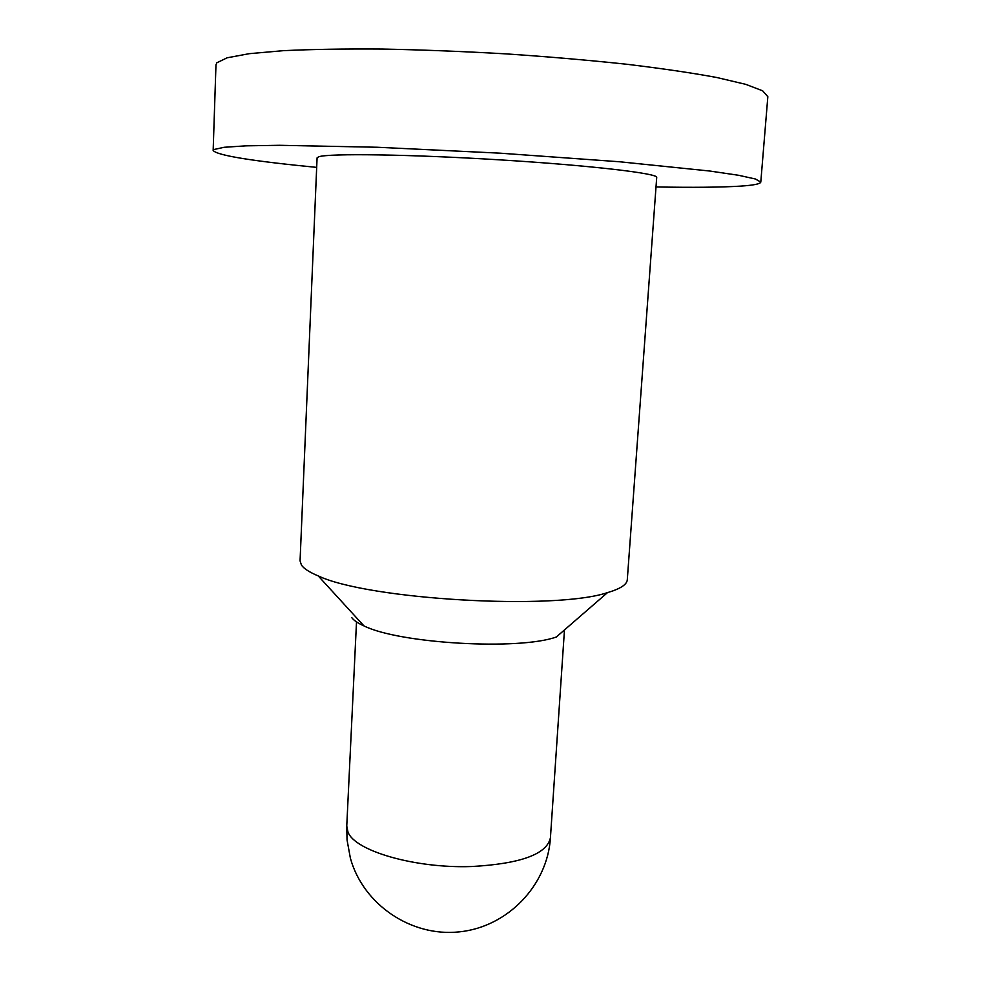 <?xml version="1.0" encoding="UTF-8"?>
<svg xmlns="http://www.w3.org/2000/svg" width="981" height="981" viewBox="0 0 981 981"><rect width="100%" height="100%" fill="white"/><g stroke="black" fill="none" stroke-linecap="round" stroke-linejoin="round"><path stroke-width="1.47" d="M607.509 592.61C620.348 588.858 626.945 584.566 627.288 579.734L656.706 177.438C658.558 173.465 590.268 165.397 500.089 159.878C409.96 154.311 328.561 153.232 318.727 156.776L317.084 157.855L300.063 560.862L301.437 565.068C303.852 568.637 309.456 572.254 318.236 575.921C368.378 599.734 554.964 610.501 607.509 592.61L556.35 636.988C519.059 650.526 399.439 643.634 363.951 625.903C357.807 623.143 353.736 620.372 351.75 617.601M656.019 186.954C692.782 187.616 720.912 187.334 740.41 186.132C753.543 185.274 760.336 183.925 760.79 182.098L767.841 96.678L762.678 90.828L745.818 84.366L717.001 77.548C692.022 72.913 661.819 68.474 626.393 64.219C588.563 60.184 548.391 56.739 505.877 53.869C463.106 51.429 421.867 49.823 382.161 49.05C344.454 48.78 311.492 49.32 283.264 50.681L249.297 53.673L227.151 57.793L216.875 62.759L215.967 64.856L213.159 150.522C217.402 155.452 251.909 161.068 316.679 167.383M760.79 182.098L755.444 179.008L738.497 175.268L709.717 171.025L619.6 161.767L500.04 153.171L377.477 147.26L279.597 145.298L246.01 145.838L224.134 147.285L214.017 149.492L213.159 150.522M347.985 832.047L346.759 826.076L347.041 839.92L350.376 858.13C362.958 904.163 410.88 937.149 459.366 931.864C507.9 926.959 547.545 885.046 550.427 837.811C546.846 854.23 520.592 863.795 471.677 866.53C415.122 868.577 354.705 850.895 347.985 832.047M363.951 625.903L318.236 575.921M564.467 629.949L550.427 837.811M356.508 621.905L346.759 826.076"/></g></svg>

